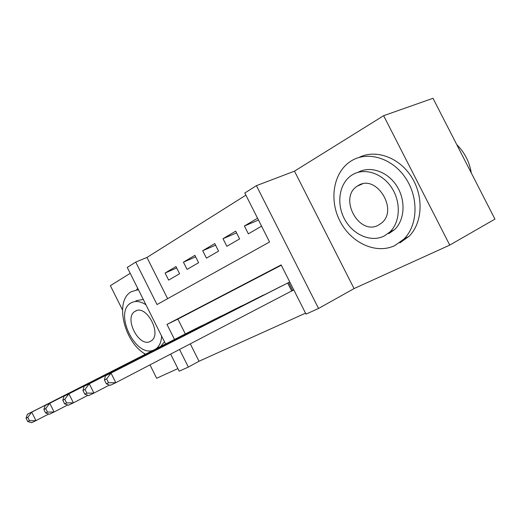 <?xml version="1.0" encoding="UTF-8"?>
<svg xmlns="http://www.w3.org/2000/svg" width="521" height="521" viewBox="0 0 521 521"><rect width="100%" height="100%" fill="white"/><g stroke="black" fill="none" stroke-linecap="round" stroke-linejoin="round"><path stroke-width="0.78" d="M165.58 343.99L127.254 267.436L135.734 262.07L157.023 304.557L269.565 241.998L244.805 193.011L256.423 185.658L318.559 308.465L306.016 314.111L281.145 264.909L166.974 324.42L174.509 339.451M294.476 171.155L354.052 288.582L449.76 245.098L494.95 219.113L432.997 98.293L383.638 115.695L294.476 171.155L256.423 185.658M130.204 273.33L110.367 285.671L122.474 309.884M245.886 195.16L146.961 257.452L135.734 262.07M449.76 245.098L383.638 115.695M144.232 353.414L144.805 354.554M149.963 364.876L156.652 378.259L177.908 368.601M289.956 291.851L293.818 289.976M176.697 267.97L165.098 273.017L175.987 266.557L179.595 273.74L168.648 280.096L165.098 273.017M195.642 256.873L183.431 262.148L194.887 255.362L198.586 262.721L187.078 269.403L183.431 262.148M215.583 245.202L202.715 250.718L214.763 243.574L218.566 251.129L206.453 258.155L202.715 250.718M236.593 232.913L223.008 238.69L235.707 231.161L239.621 238.911L226.856 246.316L223.008 238.69M146.961 257.452L167.625 298.663M257.543 218.214L244.401 226.003L248.361 233.838L261.568 226.173M190.282 343.847L199.015 361.255L305.54 313.173M281.307 265.222L177.869 319.093L185.32 333.948M193.565 329.76L204.942 324.212M212.653 320.291L224.61 314.469M232.718 310.34L245.306 304.212M253.844 299.862L267.117 293.408M276.117 288.816L289.78 281.991M354.052 288.582L318.559 308.465M199.015 361.255L188.341 367.071L179.198 371.186L170.641 354.091M179.524 349.461L188.341 367.071M177.869 319.093L166.974 324.42M258.481 220.077L244.401 226.003M196.821 328.1L27.398 414.26L31.742 412.124L35.956 420.623L48.772 413.98M29.476 420.714L35.956 420.623L31.579 422.707L27.73 421.554L29.476 420.714L27.789 417.308L26.05 418.155L27.73 421.554M27.789 417.308L31.742 412.124L201.549 325.762M26.05 418.155L27.398 414.26M138.378 289.65L131.383 291.669C114.203 300.656 124.005 342.46 145.489 354.208M145.939 304.752C140.351 301.177 135.414 300.545 131.116 302.877L130.953 302.968C113.643 312.105 135.089 357.53 153.278 350.249M150.38 341.379L151.188 340.897C162.383 334.124 146.186 303.945 135.278 311.193L135.024 311.343C123.516 317.647 139.009 348.008 150.38 341.379M155.929 348.901L156.033 348.823C159.452 346.231 161.315 341.984 161.621 336.078M135.909 300.715L143.301 299.477M164.486 341.796L160.618 346.517M137.896 288.693L136.691 289.318M351.603 160.702C333.577 171.396 328.712 199.217 339.887 220.924C350.822 242.766 375.915 254.671 394.827 245.573L403.951 239.054C417.809 225.398 418.936 197.882 405.677 178.169C392.573 158.338 368.386 150.882 352.124 160.396L351.603 160.702M352.724 174.587L352.079 174.978C339.347 182.858 336.052 203.027 344.335 218.709C352.443 234.483 370.626 242.779 384.036 236.085L389.675 232.164C400.148 222.565 401.307 202.461 391.799 187.899C382.401 173.239 364.661 167.508 352.724 174.587M378.461 225.137L381.541 223.053C398.676 209.735 376.279 173.812 358.285 185.502L357.276 186.127C338.22 197.746 358.989 236.124 378.461 225.137M359.718 184.792L359.51 185.163M471.303 172.998C469.493 161.92 464.647 152.471 456.761 144.643M357.986 172.36C369.962 165.541 387.52 171.389 396.728 185.932C406.054 200.383 404.804 220.227 394.397 229.754L388.764 233.662M399.854 242.89L408.972 236.391C422.583 222.995 424.003 196.28 411.395 176.756C398.923 157.127 375.407 149.019 358.936 157.492M216.072 318.552L45.158 405.514L49.769 403.241L54.112 412L67.737 404.928M47.463 412.085L54.112 412L49.469 414.208L45.614 412.971L47.463 412.085L45.718 408.575L43.881 409.473L45.614 412.971M45.718 408.575L49.769 403.241L221.041 316.091M43.881 409.473L45.158 405.514M236.319 308.51L64.018 396.227L68.915 393.811L73.402 402.837L87.899 395.302M66.564 402.909L73.402 402.837L68.466 405.182L64.604 403.853L66.564 402.909L64.773 399.294L62.813 400.252L64.604 403.853M64.773 399.294L68.915 393.811L241.542 305.918M62.813 400.252L64.018 396.227M257.641 297.934L84.076 386.348L89.286 383.782L93.923 393.095L109.39 385.039M86.896 393.153L93.923 393.095L88.668 395.589L84.806 394.156L86.896 393.153L85.04 389.421L82.956 390.437L84.806 394.156M85.04 389.421L89.286 383.782L263.144 295.199M82.956 390.437L84.076 386.348M280.122 286.778L105.444 375.823L111.012 373.082L115.805 382.701L293.766 289.878M108.583 382.746L115.805 382.701L110.198 385.358L106.349 383.821L108.583 382.746L106.662 378.891L104.434 379.978L106.349 383.821M106.662 378.891L111.012 373.082L285.931 283.899M104.434 379.978L105.444 375.823M291.675 290.952L287.677 283.033M292.646 290.451L288.654 282.545M136.528 310.653L135.024 311.343M160.722 346.439L156.033 348.823M362.329 183.946L357.276 186.127M394.397 229.754L389.675 232.164M403.951 239.054L408.972 236.391"/></g></svg>
